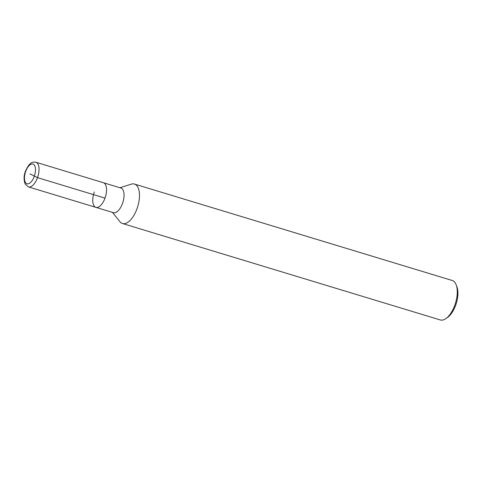 <?xml version="1.0" encoding="UTF-8"?>
<svg xmlns="http://www.w3.org/2000/svg" width="482" height="482" viewBox="0 0 482 482"><rect width="100%" height="100%" fill="white"/><g stroke="black" fill="none" stroke-linecap="round" stroke-linejoin="round"><path stroke-width="0.72" d="M112.499 212.411L119.91 221.696A20.618 9.676 -73.1 0 0 122.464 223.509A20.618 9.676 -73.1 0 0 137.713 206.591A20.618 9.676 -73.1 0 0 134.436 184.058A20.618 9.676 -73.1 0 0 131.303 184.148L119.982 187.751M94.297 191.969A12.887 6.049 -73.1 0 0 95.912 207.374L113.409 212.683A12.887 6.049 -73.1 0 0 122.94 202.109A12.887 6.049 -73.1 0 0 120.892 188.022M122.464 223.509L440.271 319.952A20.618 9.676 -73.1 0 0 446.115 318.421L447.868 317.132A18.551 8.712 -73.1 0 0 456.996 287.061L456.249 285.013A20.618 9.676 -73.1 0 0 452.243 280.494L134.436 184.058M446.115 318.421A20.618 9.676 -73.1 0 0 456.249 285.013M95.906 207.374L28.414 186.895A12.887 6.049 -73.1 0 0 37.945 176.316A12.887 6.049 -73.1 0 0 35.897 162.235L103.389 182.714A12.887 6.049 -73.1 0 1 105.438 196.801A12.887 6.049 -73.1 0 1 95.912 207.374A12.887 6.049 -73.1 0 0 105.438 196.801A12.887 6.049 -73.1 0 0 103.389 182.714L120.892 188.028M104.998 198.12L37.506 177.641L29.98 173.906M25.697 171.441A10.309 4.838 -73.1 0 0 29.107 183.497A10.309 4.838 -73.1 0 0 35.132 166.772A10.309 4.838 -73.1 0 0 25.697 171.441M35.897 162.235C33.475 162.289 30.517 160.241 25.45 171.231C23.714 175.659 23.636 179.961 25.227 184.154L28.414 186.895"/></g></svg>
